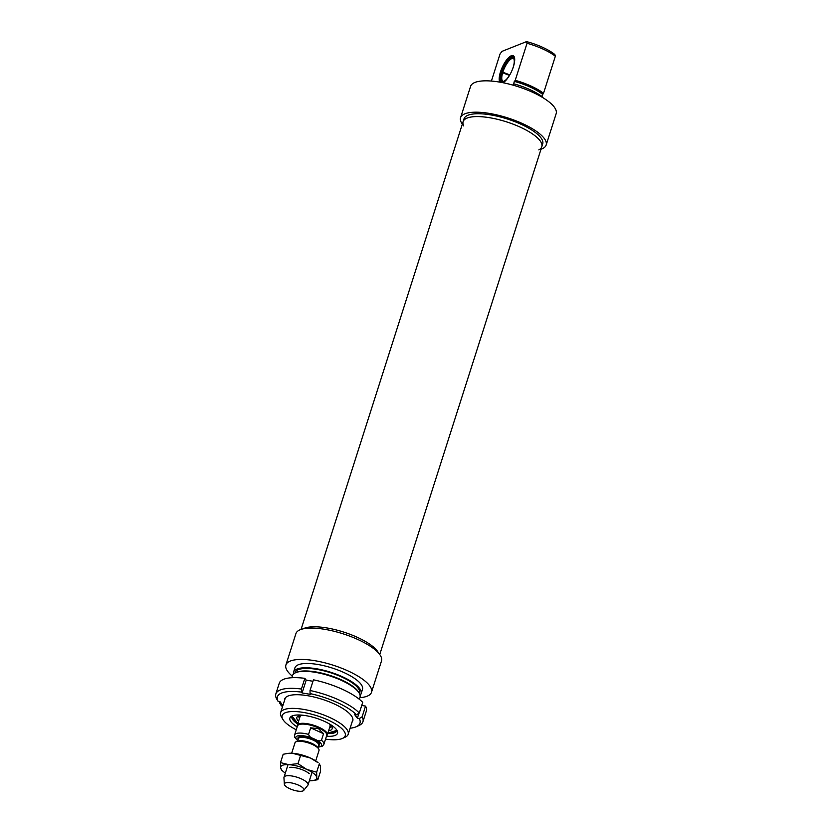 <?xml version="1.0" encoding="UTF-8"?>
<svg xmlns="http://www.w3.org/2000/svg" width="832" height="832" viewBox="0 0 832 832"><rect width="100%" height="100%" fill="white"/><g stroke="black" fill="none" stroke-linecap="round" stroke-linejoin="round"><path stroke-width="1.25" d="M288.34 753.355A18.918 5.949 17.7 0 1 288.621 753.324A18.918 5.949 17.7 0 1 292.396 753.262A18.918 5.949 17.7 0 1 310.471 758.046A18.918 5.949 17.7 0 1 318.115 762.736L310.471 758.046L292.396 753.262L287.945 753.397L283.161 754.27L280.498 762.611L288.756 764.66A18.918 5.949 -162.3 0 0 280.613 767.894A18.918 5.949 -162.3 0 0 282.901 771.233A18.918 5.949 -162.3 0 0 285.324 773.084M309.213 773.656A12.605 3.973 -162.3 0 0 289.546 767.374M309.348 780.749A18.918 5.949 -162.3 0 0 312.395 780.655A18.918 5.949 -162.3 0 0 316.763 777.473A18.918 5.949 -162.3 0 0 306.831 769.454A18.918 5.949 -162.3 0 0 288.756 764.66L297.981 763.651L306.831 769.454L316.659 772.19L316.763 777.473L317.855 779.698L312.676 780.614M317.855 779.698L320.518 771.358L320.403 766.074L319.322 763.849L316.659 772.19M281.694 770.12L280.613 767.894L280.498 762.611M300.643 755.3L297.981 763.651M304.304 628.264A41.298 13 17.7 0 1 345.134 632.549A41.298 13 17.7 0 1 378.477 652.954A41.298 13 17.7 0 0 343.574 632.039A41.298 13 17.7 0 0 303.014 628.878A41.298 13 17.7 0 1 304.304 628.264M467.137 118.061A41.298 13 -162.3 0 0 463.112 121.659A41.298 13 17.7 0 1 506.407 121.826A41.298 13 17.7 0 1 541.788 146.765A41.298 13 -162.3 0 0 513.5 124.322A41.298 13 -162.3 0 0 467.137 118.061M358.977 713.242L357.375 718.234L354.536 714.48L356.45 714.802A11060.91 9589.923 -37.1 0 0 359.299 713.034L362.71 702.354A45.708 14.383 17.7 0 0 313.446 679.806L310.034 690.498A11060.91 4272.507 99.7 0 0 310.066 693.586L310.7 694.418L302.099 692.952L301.465 692.11A11060.91 4272.507 -80.3 0 1 301.434 689.031A45.708 14.383 -162.3 0 0 275.839 693.94A45.708 14.383 -162.3 0 0 276.63 698.88A11060.91 9589.923 -37.1 0 0 278.106 701.386L280.03 701.719L282.87 705.484L280.956 705.151A11060.91 9589.923 142.9 0 1 279.469 702.645L279.781 701.678M301.434 689.031L304.845 678.34L306.186 680.118L312.978 681.283M306.186 680.118L302.099 692.952M361.712 705.453L365.55 706.108L362.138 716.799A11060.91 9589.923 142.9 0 1 359.289 718.567L357.375 718.234M275.839 693.94L279.25 683.259A45.708 14.383 17.7 0 1 304.845 678.34M365.55 706.108A45.708 14.383 17.7 0 1 366.34 711.048L362.929 721.739A45.708 14.383 -162.3 0 0 362.138 716.799M359.289 718.567A43.347 13.645 17.7 0 1 356.283 726.721L359.008 725.494A45.708 14.383 -162.3 0 0 362.929 721.739M359.299 713.034A45.708 14.383 -162.3 0 0 310.034 690.498M356.283 726.721A43.347 13.645 17.7 0 1 350.095 728.229M310.066 693.586A43.347 13.645 17.7 0 1 356.45 714.802M278.106 701.386A43.347 13.645 17.7 0 1 301.465 692.11M282.537 706.67A43.347 13.645 17.7 0 1 280.956 705.151M352.05 722.134A35.755 11.253 -162.3 0 0 351.978 716.674A35.755 11.253 -162.3 0 0 322.119 699.254A35.755 11.253 -162.3 0 0 287.695 696.166A35.755 11.253 -162.3 0 0 284.482 700.575M315.692 760.895L319.01 750.474A12.605 3.973 -162.3 0 0 317.533 747.604A12.605 3.973 -162.3 0 0 312.426 744.474A12.605 3.973 -162.3 0 0 297.866 741.322A12.605 3.973 -162.3 0 0 294.986 742.799L291.668 753.22M315.702 739.606L313.217 738.473C310.866 737.849 309.317 736.486 308.568 734.386L310.658 727.834L318.521 728.655L323.544 733.72L321.443 740.272C319.717 741.25 317.803 741.021 315.702 739.606A13.478 4.243 17.7 0 1 318.042 747.042M310.658 727.834L323.544 733.72M317.97 747.261L322.514 746.096L323.877 744.297L326.747 735.311A15.371 4.836 -162.3 0 0 318.718 728.01A15.371 4.836 -162.3 0 0 297.471 725.972L294.601 734.947A15.371 4.836 -162.3 0 1 308.568 734.386M326.602 735.758L326.747 735.634A15.756 4.961 -162.3 0 0 327.319 734.822A15.756 4.961 -162.3 0 0 319.093 727.334A15.756 4.961 -162.3 0 0 297.284 725.234A15.756 4.961 -162.3 0 0 297.274 726.232L297.326 726.419M303.711 790.4L307.798 785.325A12.605 3.973 -162.3 0 0 308.027 784.898A12.605 3.973 -162.3 0 0 301.444 778.908A12.605 3.973 -162.3 0 0 284.003 777.234A12.605 3.973 -162.3 0 0 283.941 777.712L284.336 784.212A10.244 3.224 -162.3 0 0 293.155 790.005A10.244 3.224 -162.3 0 0 303.711 790.4A10.244 3.224 -162.3 0 0 298.553 785.179A10.244 3.224 -162.3 0 0 284.336 784.212M292.718 718.546A23.639 7.446 17.7 0 1 292.001 716.009L297.846 723.486A23.327 7.342 -162.3 0 1 292.344 715.863M327.881 733.065L336.981 730.361A23.639 7.446 17.7 0 1 334.922 732.014M328.598 730.798A18.522 5.834 -162.3 0 0 332.176 728.666A18.522 5.834 -162.3 0 0 328.942 723.653M302.432 715.198A18.522 5.834 -162.3 0 0 296.889 717.402A18.522 5.834 -162.3 0 0 298.574 721.219M299.385 715.603A16.869 5.304 -162.3 0 0 298.906 716.914A16.869 5.304 -162.3 0 0 299.458 718.422M329.493 728.01A16.869 5.304 -162.3 0 0 330.824 727.095A16.869 5.304 -162.3 0 0 331.178 725.754M296.254 729.778A33.103 10.421 17.7 0 1 282.901 719.451A33.103 10.421 17.7 0 1 316.867 715.728A33.103 10.421 17.7 0 1 342.399 738.442A33.103 10.421 17.7 0 1 325.53 739.118M342.399 738.442L345.124 737.214A35.464 11.159 -162.3 0 0 348.161 734.302A35.464 11.159 -162.3 0 0 317.772 712.878A35.464 11.159 -162.3 0 0 280.592 712.733A35.464 11.159 -162.3 0 0 281.382 716.872L282.901 719.451M291.772 677.726L292.427 675.678A35.464 11.159 17.7 0 1 295.464 672.766A35.464 11.159 17.7 0 1 329.597 675.834A35.464 11.159 17.7 0 1 359.206 693.108A35.464 11.159 17.7 0 1 359.986 697.247L359.341 699.286M326.446 736.247A25.002 7.873 -162.3 0 0 337.542 731.682A25.002 7.873 -162.3 0 0 316.087 718.151A25.002 7.873 -162.3 0 0 290.774 716.758A25.002 7.873 -162.3 0 0 297.17 726.898M359.206 693.108L358.696 692.245A34.674 10.92 -162.3 0 0 329.753 675.355A34.674 10.92 -162.3 0 0 296.369 672.36L295.464 672.766M297.679 724.006A23.639 7.446 17.7 0 1 291.855 716.331A23.639 7.446 17.7 0 1 291.99 716.009M336.981 730.371A23.639 7.446 17.7 0 1 336.908 730.704A23.639 7.446 17.7 0 1 327.704 733.595M292.282 676.114A44.918 14.144 17.7 0 1 285.917 664.966L295.922 633.61A44.918 14.144 17.7 0 1 343.013 633.797A44.918 14.144 17.7 0 1 381.503 660.93L371.498 692.286A44.918 14.144 17.7 0 1 359.85 697.674M294.923 673.026L295.058 672.599A33.883 10.67 17.7 0 1 330.585 672.734A33.883 10.67 17.7 0 1 359.622 693.202L359.486 693.628M293.467 674.055A35.464 11.159 17.7 0 1 293.561 672.121A35.464 11.159 17.7 0 1 330.741 672.266A35.464 11.159 17.7 0 1 361.13 693.68A35.464 11.159 17.7 0 1 360.079 695.313M293.561 672.121L294.923 667.846A35.464 11.159 17.7 0 1 332.103 667.992A35.464 11.159 17.7 0 1 362.492 689.406L361.13 693.68M285.917 664.966A44.918 14.144 17.7 0 1 333.008 665.153A44.918 14.144 17.7 0 1 371.498 692.286M509.486 75.358L501.696 71.718L509.766 74.911M509.454 75.421L501.519 72.29A13.978 4.753 114.6 0 0 501.415 82.066L501.935 82.524M502.195 71.521A12.823 4.358 114.6 0 1 513.313 58.188A12.823 4.358 114.6 0 1 512.429 69.42M510.619 73.382A12.823 4.358 114.6 0 1 502.694 81.39A12.823 4.358 114.6 0 1 502.008 72.093M501.696 71.718A13.978 4.753 114.6 0 1 512.99 56.774A13.978 4.753 114.6 0 1 514.675 58.739M503.994 82.066A13.978 4.753 114.6 0 1 501.415 82.066M502.954 71.791A12.605 4.285 114.6 0 1 513.542 58.458A12.605 4.285 114.6 0 1 513.583 58.479M503.09 81.411A12.605 4.285 114.6 0 1 503.048 81.39A12.605 4.285 114.6 0 1 502.778 72.363M512.99 56.774L513.739 56.888A14.186 4.826 114.6 0 1 513.843 56.909M501.602 82.462A14.186 4.826 114.6 0 1 502.362 69.659A14.186 4.826 114.6 0 1 511.711 56.784A14.186 4.826 114.6 0 1 513.521 56.711A14.186 4.826 114.6 0 1 514.55 57.876M503.277 82.534A14.186 4.826 114.6 0 1 502.663 82.659M541.84 96.429L542.911 94.141A373.017 126.797 -65.4 0 0 543.525 93.278L555.35 56.222L554.871 54.548A33.103 10.421 -162.3 0 0 526.562 41.6L527.041 43.274L515.216 80.33A373.017 126.797 114.6 0 1 514.602 81.193L513.313 84.198L514.082 83.897L513.625 85.322M542.246 97.282L542.391 96.845A35.464 11.159 17.7 0 0 514.082 83.897M502.934 82.711A14.976 5.086 -65.4 0 0 511.628 71.302A14.976 5.086 -65.4 0 0 514.426 57.377A14.976 5.086 -65.4 0 0 511.264 55.765A14.976 5.086 -65.4 0 0 501.946 68.037A14.976 5.086 -65.4 0 0 499.866 82.15M491.4 81.058L500.042 54.007L501.883 51.407L526.562 41.6M543.525 93.278A35.464 11.159 -162.3 0 0 515.216 80.33M514.602 81.193A34.674 10.92 17.7 0 1 542.911 94.141M514.218 81.349A33.883 10.67 17.7 0 1 542.526 94.297M527.041 43.274A35.464 11.159 17.7 0 1 555.35 56.222M462.332 124.114A44.918 14.144 17.7 0 1 460.564 117.707A44.918 14.144 17.7 0 1 507.655 117.894A44.918 14.144 17.7 0 1 546.156 145.018A44.918 14.144 17.7 0 1 541.008 149.219M463.736 125.934A41.298 13 17.7 0 1 463.112 121.659L464.017 118.81A41.298 13 17.7 0 1 507.312 118.976A41.298 13 17.7 0 1 542.703 143.915L541.788 146.765A41.298 13 17.7 0 1 538.803 149.895M460.564 117.707L470.579 86.351A44.918 14.144 17.7 0 1 517.67 86.538A44.918 14.144 17.7 0 1 556.161 113.662L546.156 145.018M317.481 747.562A10.639 3.349 -162.3 0 0 312.021 743.454A10.639 3.349 -162.3 0 0 297.929 741.322M297.866 741.322L299.343 741.156A10.951 3.453 17.7 0 1 311.99 743.902A10.951 3.453 17.7 0 1 316.42 746.616L317.533 747.604M297.513 741.374L298.376 738.67A10.639 3.349 17.7 0 1 313.092 740.085A10.639 3.349 17.7 0 1 318.646 745.139L317.782 747.843M318.479 745.68A11.274 3.546 -162.3 0 0 313.55 739.409A11.274 3.546 -162.3 0 0 301.995 736.518A11.274 3.546 -162.3 0 0 298.21 739.211M297.773 740.574A13.478 4.243 17.7 0 1 298.698 735.686A13.478 4.243 17.7 0 1 313.217 738.473M323.877 744.297A15.371 4.836 -162.3 0 0 321.443 740.272M329.69 727.376A16.234 5.106 -162.3 0 0 330.377 724.88M300.56 715.364A16.234 5.106 -162.3 0 0 299.666 717.787M327.891 733.034A23.327 7.342 -162.3 0 0 336.783 730.038M331.001 726.866A18.408 5.793 -162.3 0 0 331.75 726.565M298.449 715.936A18.408 5.793 -162.3 0 0 298.896 716.622M288.621 753.324L287.945 753.397M282.901 771.233L281.476 769.954M312.395 780.655L313.071 780.572M379.746 654.524L541.788 146.765M301.07 629.418L463.112 121.659M297.7 740.792L294.674 737.225L294.601 734.947M300.248 715.957L297.284 725.234M330.283 725.535L327.319 734.822M288.028 764.629L284.003 777.234M312.052 772.294L308.027 784.898M330.106 725.993L330.044 724.568M300.997 715.302L300.123 716.425M330.824 727.095L331.521 726.201M298.906 716.914L298.854 715.78M348.161 734.302L352.924 719.378M280.592 712.733L285.355 697.819"/></g></svg>
